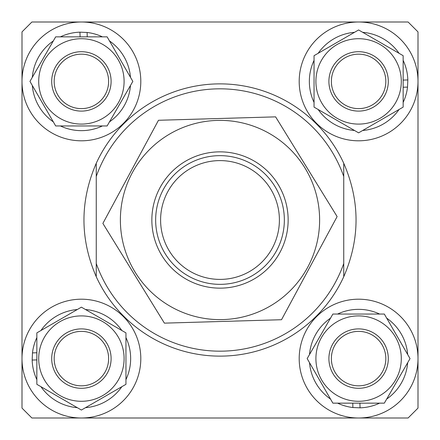 <?xml version="1.0" encoding="UTF-8"?>
<svg xmlns="http://www.w3.org/2000/svg" width="440" height="440" viewBox="0 0 440 440"><rect width="100%" height="100%" fill="white"/><g stroke="black" fill="none" stroke-linecap="round" stroke-linejoin="round"><path stroke-width="0.66" d="M418 403.233L418 31.9L408.1 22L31.9 22L22 31.9L22 408.1L31.9 418L408.1 418L418 408.1L418 403.233M385.44 354.024A27.225 27.225 0 0 0 354.024 331.76A27.225 27.225 0 0 0 331.76 363.176A27.225 27.225 0 0 0 363.176 385.44A27.225 27.225 0 0 0 385.44 354.024M329.324 363.594A29.7 29.7 0 0 1 353.606 329.324A29.7 29.7 0 0 1 387.877 353.606A29.7 29.7 0 0 1 363.594 387.877A29.7 29.7 0 0 1 329.324 363.594M160.6 220A59.4 59.4 0 0 0 220 279.4A59.4 59.4 0 0 0 279.4 220A59.4 59.4 0 0 0 220 160.6A59.4 59.4 0 0 0 160.6 220M284.35 220A64.35 64.35 0 0 1 220 284.35A64.35 64.35 0 0 1 155.65 220A64.35 64.35 0 0 1 220 155.65A64.35 64.35 0 0 1 284.35 220M85.976 385.44A27.225 27.225 0 0 0 108.24 354.024A27.225 27.225 0 0 0 76.824 331.76A27.225 27.225 0 0 0 54.56 363.176A27.225 27.225 0 0 0 85.976 385.44M76.406 329.324A29.7 29.7 0 0 1 110.677 353.606A29.7 29.7 0 0 1 86.394 387.877A29.7 29.7 0 0 1 52.123 363.594A29.7 29.7 0 0 1 76.406 329.324M54.56 85.976A27.225 27.225 0 0 0 85.976 108.24A27.225 27.225 0 0 0 108.24 76.824A27.225 27.225 0 0 0 76.824 54.56A27.225 27.225 0 0 0 54.56 85.976M110.677 76.406A29.7 29.7 0 0 1 86.394 110.677A29.7 29.7 0 0 1 52.123 86.394A29.7 29.7 0 0 1 76.406 52.123A29.7 29.7 0 0 1 110.677 76.406M354.024 54.56A27.225 27.225 0 0 0 331.76 85.976A27.225 27.225 0 0 0 363.176 108.24A27.225 27.225 0 0 0 385.44 76.824A27.225 27.225 0 0 0 354.024 54.56M363.594 110.677A29.7 29.7 0 0 1 329.324 86.394A29.7 29.7 0 0 1 353.606 52.123A29.7 29.7 0 0 1 387.877 76.406A29.7 29.7 0 0 1 363.594 110.677M22 403.233L22 36.767M408.1 418L418 408.1L418 31.9L408.1 22M81.4 315.904A42.691 42.691 0 0 1 124.097 358.6A42.691 42.691 0 0 1 81.4 401.291A42.691 42.691 0 0 1 38.709 358.6A42.691 42.691 0 0 1 81.4 315.904M81.4 410.042L125.95 384.324L125.95 332.877L81.4 307.159L36.85 332.877L36.85 384.324L81.4 410.042M36.85 337.596A49.253 49.253 0 0 0 32.477 352.891L32.17 360.052A49.253 49.253 0 0 0 36.85 379.605M40.937 386.678A49.253 49.253 0 0 0 77.314 407.682M85.487 407.682A49.253 49.253 0 0 0 121.864 386.678M125.95 379.605A49.253 49.253 0 0 0 125.95 337.596M121.864 330.523A49.253 49.253 0 0 0 85.487 309.518M77.314 309.518A49.253 49.253 0 0 0 40.937 330.523M32.17 360.052L36.85 359.915M32.477 352.891L36.85 352.764M140.729 355.641A59.4 59.4 0 0 0 78.441 299.272A59.4 59.4 0 0 0 22.072 361.559A59.4 59.4 0 0 0 84.359 417.929A59.4 59.4 0 0 0 140.729 355.641M84.359 140.729A59.4 59.4 0 0 0 140.729 78.441A59.4 59.4 0 0 0 78.441 22.072A59.4 59.4 0 0 0 22.072 84.359A59.4 59.4 0 0 0 84.359 140.729M102.405 36.85A49.253 49.253 0 0 0 87.109 32.477L79.948 32.17A49.253 49.253 0 0 0 60.396 36.85M53.323 40.937A49.253 49.253 0 0 0 32.318 77.314M32.318 85.487A49.253 49.253 0 0 0 53.323 121.864M60.396 125.95A49.253 49.253 0 0 0 102.405 125.95M109.478 121.864A49.253 49.253 0 0 0 130.482 85.487M130.482 77.314A49.253 49.253 0 0 0 109.478 40.937M79.948 32.17L80.086 36.85M87.109 32.477L87.236 36.85M124.097 81.4A42.691 42.691 0 0 1 81.4 124.097A42.691 42.691 0 0 1 38.709 81.4A42.691 42.691 0 0 1 81.4 38.709A42.691 42.691 0 0 1 124.097 81.4M29.959 81.4L55.677 125.95L107.124 125.95L132.842 81.4L107.124 36.85L55.677 36.85L29.959 81.4M315.909 358.6A42.691 42.691 0 0 1 358.6 315.904A42.691 42.691 0 0 1 401.297 358.6A42.691 42.691 0 0 1 358.6 401.291A42.691 42.691 0 0 1 315.909 358.6M410.042 358.6L384.324 314.05L332.877 314.05L307.159 358.6L332.877 403.15L384.324 403.15L410.042 358.6M379.605 403.15A49.253 49.253 0 0 1 360.052 407.831L352.891 407.523A49.253 49.253 0 0 1 337.596 403.15M330.523 399.064A49.253 49.253 0 0 1 309.518 362.687M309.518 354.514A49.253 49.253 0 0 1 330.523 318.137M337.596 314.05A49.253 49.253 0 0 1 379.605 314.05M386.678 318.137A49.253 49.253 0 0 1 407.682 354.514M407.682 362.687A49.253 49.253 0 0 1 386.678 399.064M352.891 407.523L352.764 403.15M360.052 407.831L359.915 403.15M355.641 299.272A59.4 59.4 0 0 0 299.272 361.559A59.4 59.4 0 0 0 361.559 417.929A59.4 59.4 0 0 0 417.929 355.641A59.4 59.4 0 0 0 355.641 299.272M299.272 84.359A59.4 59.4 0 0 0 361.559 140.729A59.4 59.4 0 0 0 417.929 78.441A59.4 59.4 0 0 0 355.641 22.072A59.4 59.4 0 0 0 299.272 84.359M403.15 102.405A49.253 49.253 0 0 0 407.523 87.109L407.831 79.948A49.253 49.253 0 0 0 403.15 60.396M399.064 53.323A49.253 49.253 0 0 0 362.687 32.318M354.514 32.318A49.253 49.253 0 0 0 318.137 53.323M314.05 60.396A49.253 49.253 0 0 0 314.05 102.405M318.137 109.478A49.253 49.253 0 0 0 354.514 130.482M362.687 130.482A49.253 49.253 0 0 0 399.064 109.478M407.831 79.948L403.15 80.086M407.523 87.109L403.15 87.236M358.6 124.097A42.691 42.691 0 0 1 315.909 81.4A42.691 42.691 0 0 1 358.6 38.709A42.691 42.691 0 0 1 401.297 81.4A42.691 42.691 0 0 1 358.6 124.097M358.6 29.959L314.05 55.677L314.05 107.124L358.6 132.842L403.15 107.124L403.15 55.677L358.6 29.959M220 88.825A131.175 131.175 0 0 0 96.25 176.495L96.25 163.29A136.125 136.125 0 0 1 343.75 163.29L343.75 276.711A136.125 136.125 0 0 1 96.25 276.711C79.86 238.904 79.86 201.097 96.25 163.29L96.25 263.505A131.175 131.175 0 0 0 343.75 263.505L343.75 276.711C360.14 238.904 360.14 201.097 343.75 163.29L343.75 176.495A131.175 131.175 0 0 0 220 88.825M96.25 276.711L96.25 263.505L96.25 276.711M288.118 218.014A68.151 68.151 0 0 1 221.986 288.118A68.151 68.151 0 0 1 151.882 221.986A68.151 68.151 0 0 1 218.014 151.882A68.151 68.151 0 0 1 288.118 218.014M120.422 222.904A99.616 99.616 0 0 1 217.096 120.422A99.616 99.616 0 0 1 319.577 217.096A99.616 99.616 0 0 1 222.904 319.577A99.616 99.616 0 0 1 120.422 222.904M337.123 216.585L275.6 116.859L158.477 120.28L102.878 223.416L164.401 323.142L281.523 319.721L337.123 216.585"/></g></svg>
